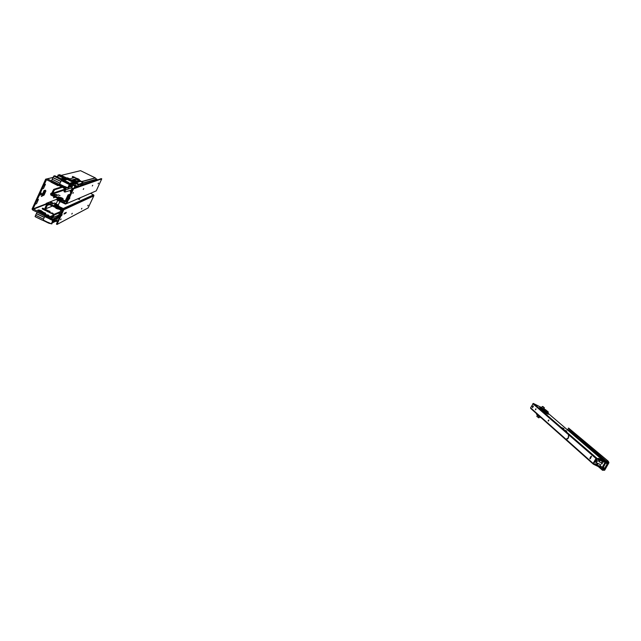 <?xml version="1.0" encoding="UTF-8"?>
<svg xmlns="http://www.w3.org/2000/svg" width="641" height="641" viewBox="0 0 641 641"><rect width="100%" height="100%" fill="white"/><g stroke="black" fill="none" stroke-linecap="round" stroke-linejoin="round"><path stroke-width="0.96" d="M44.485 193.422L43.892 194.335L44.485 193.422M42.026 193.63L41.393 194.592L42.026 193.63M40.167 195.176L41.224 192.933L39.998 195.088M46.424 215.039L48.267 215.023L49.173 215.937L48.492 216.137L45.094 214.038M50.775 213.1L52.562 213.084L53.443 213.974L52.794 214.166L49.469 212.123M43.348 212.275L41.192 210.681L38.532 210.048M70.35 194.071L68.05 194.944L65.198 200.962L51.504 194.407L64.797 189.207L65.67 189.632L65.711 188.702L63.347 186.643L47.218 178.831L45.663 179.151L32.058 209.078L32.771 210.088L48.836 217.74L49.229 216.906L52.81 217.371L54.325 214.951L53.451 214.535L51.937 216.954M64.797 189.207L65.254 188.085L66.36 187.765M64.685 188.823L62.93 187.476L63.836 186.651M61.135 186.603L60.695 186.395M62.93 187.476L63.563 186.515M58.684 215.12L52.65 217.716L51.416 217.459L51.216 218.365L51.953 218.341L52.81 217.371M48.836 217.74L49.293 216.93L52.891 215.424M47.706 215.232L47.995 215.937M52.025 213.285L52.314 213.974M49.101 212.307L50.727 213.141M43.107 209.343L48.836 212.187M44.71 214.238L46.376 215.088M38.54 211.201L44.365 214.07M45.735 191.555L44.453 191.955L44.205 190.585L45.487 190.193L45.848 191.05L44.157 194.984L41.361 196.434L44.165 190.345L41.665 196.09M55.062 197.148L53.483 197.829L54.028 196.651M62.866 187.444L46.489 179.704L44.205 184.592L45.455 184.247L43.524 188.446L42.258 188.823L37.162 199.904L38.46 199.455L36.529 203.638L35.223 204.118L33.02 208.91L49.229 216.906L52.931 215.36M61.44 175.354L80.558 170.69L95.285 177.902L97.232 180.017M65.959 187.621L67.289 188.013L64.733 186.996L64.909 186.587M75.702 183.598L74.5 183.014M68.723 186.771L71.087 186.315L70.814 185.738L71.079 186.323L71.784 185.842L71.488 186.539L71.96 186.587L71.343 186.747L71.6 186.138L71.167 186.715L71.592 186.154M66.039 182.453L54.221 176.179M64.1 186.675L58.796 184.207M68.683 182.573L56.392 176.612M71.768 181.619L58.652 175.305M71.728 181.659L59.685 175.802M66.912 179.584L65.51 178.631L66.96 179.56L64.493 180.201M63.05 179.672L64.308 180.137L63.042 179.672M68.723 182.541L55.334 176.099M67.898 182.789L54.429 176.323M66.376 183.078L69.829 184.768L66.279 183.11L66.528 182.741L69.156 184.007L69.42 183.446L66.784 182.421L69.524 183.414M72.297 185.85L70.662 185.113L70.254 184.055L70.839 183.871L70.077 183.751L74.011 182.164M74.396 182.172L70.085 179.937L71.263 179.841L70.117 179.985L74.644 182.252L73.947 182.076L73.082 182.829M73.074 180.682L71.952 179.945L76.455 178.639L78.835 179.752L78.442 179.552L79.099 179.36L77.377 178.519L79.091 179.36L79.452 180.161M72.986 176.62L78.41 179.208M73.234 176.692L74.436 177.581L72.441 176.668M74.148 177.14L74.773 177.469L69.917 178.831L66.624 177.966L59.974 174.801L69.757 179.528L60.038 174.793M60.182 174.937L69.757 179.528M72.609 181.363L60.607 175.578M53.692 176.179L53.027 177.621L60.951 181.371M66.223 182.292L66.488 182.677L65.911 182.813L61.312 180.602L65.935 182.629M76.215 179.256L76.455 178.639L76.215 179.256L83.066 182.693L78.41 184.496L74.677 182.637M65.358 180.017L62.241 178.278L61.103 178.759M66.472 179.696L65.342 178.999L66.512 179.696M69.54 186.443L68.819 186.643L69.573 185.129M64.276 186.347L59.701 184.095L65.334 187.348M72.978 180.642L74.1 181.195L73.114 180.602M69.709 184.175L69.965 183.622L69.156 184.007M79.308 180.065L78.643 179.656M66.776 182.421L66.56 183.022M61.32 180.602L65.911 182.813M73.29 182.252L69.412 183.382L73.29 182.22L70.198 183.663M67.674 182.749L54.285 176.163M74.428 182.453L73.298 182.629M78.322 184.76L82.312 183.414M79.268 181.78L74.484 180.297L75.093 181.435L75.718 180.425L75.43 180.85L78.482 182.012M75.053 180.425L74.981 179.576L74.5 180.305M76.455 178.647L76.159 179.224L80.117 181.507L76.367 182.701M75.093 181.435L75.43 180.85M78.322 184.953L81.127 184.007L78.322 184.945M81.679 185.137L82.473 183.358L81.575 185.289L79.989 184.384M76.199 179.135L72.561 180.289M74.781 177.445L78.482 179.272M66.976 182.413L56.6 177.365M66.848 182.525L60.999 179.48M69.044 186.146L68.443 188.069L64.733 186.451L64.18 186.755M69.621 184.648L68.395 187.741M69.412 183.382L73.266 182.164M60.839 179.624L66.311 182.26M57.93 175.322L65.999 178.895M72.673 176.892L74.228 177.381M74.1 177.068L74.877 177.445M54.902 175.786L53.884 176.027M58.051 175.065L65.518 178.631M78.05 184.191L77.849 184.568L74.164 182.853L77.946 184.52L74.693 182.573L78.418 184.736M83.026 182.637L78.763 179.784L83.114 182.597L82.889 183.174M61.28 180.658L60.887 181.507L52.899 177.653L52.137 179.216L60.102 183.222L52.161 179.232M71.263 179.841L78.506 184.151L74.1 181.195M78.45 184.384L82.913 182.917L78.442 184.416M69.637 185.081L69.044 186.066M72.569 183.102L72.121 183.278M75.926 185.545L77.617 186.371L78.362 184.768L77.617 186.371L78.41 184.76L81.127 183.999M52.802 177.813L52.225 179.063L52.802 177.813M71.295 183.767L73.635 184.848M71.84 184.504L71.343 183.943L71.808 184.528M71.143 183.59L71.656 184.464L71.287 183.542M71.047 185.137L70.47 183.991M75.598 186.819L76.992 187.1L75.646 186.723M81.503 185.137L77.497 186.531L75.902 185.738L77.505 186.539M68.074 188.069L64.773 186.523L68.451 188.061M71.127 186.034L69.204 186.259M73.763 181.026L73.659 180.361L73.154 180.113L73.731 181.01M67.409 187.789L65.999 187.581M71.087 186.315L71.52 186.194M57.225 185.185L50.831 181.884L57.137 185.225M72.553 184.095L71.576 183.534M71.776 185.842L70.863 185.746M68.988 186.283L71.295 185.537M64.773 187.012L58.756 184.191L65.158 187.26M58.756 184.119L64.22 186.795M76.944 187.116L81.551 185.169L82.368 183.422M71.56 186.387L72.056 186.371L71.584 186.323M68.347 187.613L68.819 186.643M69.573 186.595L71.736 185.722M58.611 185.385L57.834 185.666L57.378 184.784M58.179 217.219L57.642 217.115M52.418 221.994L52.963 220.977M53.099 219.759L57.722 216.85M52.987 220.512L49.734 218.99L52.578 219.775L52.834 219.214L49.894 218.661L50.158 218.293L52.802 219.134L57.089 217.067L52.802 219.134M44.053 213.741L44.205 213.301M48.468 211.818L48.62 211.394M49.397 218.373L37.114 212.155L36.441 213.621L44.349 217.291M47.474 222.499L35.079 216.65M49.597 218.18L49.854 218.589L49.277 218.733L44.686 216.562L49.317 218.517M47.658 222.227L43.107 219.975L48.051 222.836L48.291 222.459M53.187 219.799L53.451 219.222L52.578 219.775M44.694 216.562L49.277 218.733M57.097 217.107L53.716 219.19M50.367 218.269L49.87 218.028M51.857 223.132L51.568 223.877L48.115 222.323L47.61 222.619M52.682 220.4L51.969 223.429M49.734 218.99L50.182 218.381M53.339 220.544L53.043 219.623M57.089 217.139L52.826 219.158M58.267 216.89L57.81 217.099L58.291 217.163M53.788 219.551L56.825 218.06L57.898 216.874L53.884 219.15M44.654 216.626L43.492 219.142L35.535 215.248L43.484 219.158L35.543 215.264M52.426 221.994L52.987 220.953M58.539 216.987L56.632 216.033L58.523 216.962M55.078 220.408L53.588 219.302L56.144 218.301M38.756 211.193L37.739 210.673L38.676 211.362M37.619 210.681L38.035 210.064L44.293 213.149M48.468 211.714L49.012 212.291L49.453 211.626L48.62 211.282L49.998 211.362L49.197 211.065M37.931 210.056L44.197 213.189M44.878 213.621L44.149 213.253L44.654 214.094L45.046 213.685L44.622 214.222M38.035 210.032L45.086 213.141M45.647 213.429L45.054 213.685M44.533 213.116L45.535 213.181L44.806 212.956M50.006 211.522L49.165 212.299L50.022 211.49L49.269 211.714M48.708 211.25L48.516 211.85L49.229 212.227L49.437 211.77M42.498 208.229L48.932 211.21M42.715 208.141L49.469 211.242M42.194 208.838L42.562 208.221L48.612 211.29M42.266 208.79L42.41 208.365L42.194 208.726M54.581 220.712L52.538 222.139L54.862 221.249L54.581 220.712L54.854 221.281L55.607 220.68L55.318 221.361L56.304 220.993L55.43 221.113M55.671 218.429L57.113 219.03M55.807 219.038L55.302 218.613M55.214 218.653L55.767 219.07M54.95 219.815L54.325 219.286M55.751 221.289L55.166 221.586L55.422 220.985L55.118 221.61L55.414 221.001L54.862 221.273L54.629 220.72M49.373 223.405L48.123 222.812M48.131 222.804L51.841 223.853M49.645 219.022L52.642 220.464L51.456 223.893M50.783 223.629L49.413 223.372M55.038 221.538L55.238 221.081M52.29 222.283L54.846 221.281M55.567 220.568L54.982 220.993L55.607 220.68M55.166 220.368L52.69 221.602L55.174 220.368M48.051 222.836L47.618 222.627M51.112 223.781L48.115 222.323M42.17 220.007L35.055 216.634M55.719 221.305L56.2 221.361M56.496 221.425L57.562 221.361L56.304 220.993M52.306 222.251L54.886 220.969M56.552 218.557L56.184 218.389M54.453 194.199L55.919 194.88L54.453 194.199M53.668 194.463L55.142 195.152L53.668 194.463M55.847 194.407L57.658 195.249L55.847 194.407M54.91 194.736L56.728 195.585L54.91 194.736M62.033 197.997L60.863 197.612L62.033 197.997M62.105 197.965L62.754 198.646L60.446 197.428L62.105 197.965M62.473 187.252L54.709 189.736L54.004 190.802L53.123 190.377L53.828 189.311L61.632 186.843M60.022 195.601L58.179 194.832L60.022 195.601M60.462 197.58L58.267 196.755L60.318 197.901M68.05 194.944L68.932 195.369L66.119 201.41L64.941 201.875L50.823 195.04L50.599 193.742L52.009 192.789L53.123 190.377M51.945 192.845L52.634 193.55L54.004 190.802M50.623 202.748L51.424 203.005L50.623 202.748M50.094 202.42L51.44 203.117M51.424 202.444L52.217 202.692L51.424 202.444M50.887 202.107L52.233 202.812M51.352 203.437L49.902 202.524M52.193 202.652L53.852 203.485L52.298 202.893M51.424 203.085L52.899 203.862L51.408 203.309M58.323 209.15L55.927 208.309L55.775 207.692M54.637 205.032L58.547 206.931M45.88 208.613L46.128 207.852L45.247 207.436L45.014 208.037L45.936 208.726L44.998 208.189M52.145 203.125L51.4 202.957M55.815 203.774L54.517 202.949L56.136 203.638M47.386 203.67L46.128 203.95L46.136 203.437L47.674 202.788L61.264 209.295L61.824 210.673L59.052 216.642L58.171 216.225L60.863 210.128L47.266 203.614L47.298 205.28L46.128 207.852M46.128 203.95L46.36 205.016L45.247 207.436M58.756 199.231L60.198 199.896M98.45 183.094L98.049 183.767L98.45 183.094M92.705 185.257L92.28 185.962L92.705 185.257M83.723 188.654L83.266 189.407L83.723 188.654M73.419 192.54L72.914 193.358L73.419 192.54M69.901 198.013L69.148 199.199L69.901 198.013M73.082 188.462L73.667 188.75L73.13 189.64L72.545 189.359L73.082 188.462L101.294 178.599M73.13 189.64L66.624 203.63L96.214 190.858L101.767 178.831L73.667 188.75M61.28 200.97L59.124 199.8L61.28 200.97M58.291 198.702L56.985 199.207L57.714 199.688L57.45 200.248L56.72 199.784L56.985 199.231L47.674 202.788M72.545 189.359L65.927 203.477L57.714 199.688M66.624 203.63L65.462 204.086L57.45 200.248M57.746 200.385L56.007 203.966L58.331 204.968M77.721 198.838L79.388 199.447M88.113 205.176L87.705 205.857L88.113 205.176M81.92 208.341L81.487 209.062L81.92 208.341M72.233 213.293L71.752 214.062L72.233 213.293M61.127 218.974L60.615 219.807L61.127 218.974M62.177 214.631L61.408 215.841L62.177 214.631M65.166 212.884L64.805 213.661L65.198 212.948M65.47 212.74L65.094 213.533L65.47 212.74M65.382 213.397L65.751 212.604L65.366 213.389M65.662 213.253L66.031 212.467L65.662 213.253M66.255 212.363L65.879 213.149L66.255 212.363M56.48 224.158L57.049 224.414L56.472 224.15L56.72 223.405L57.305 223.685L57.089 224.43L88.154 207.908L93.931 195.649L93.538 194.864L90.429 193.35M64.06 213.774L64.268 213.325L64.06 213.774M66.143 212.411L65.767 213.197L66.143 212.411M65.494 213.341L65.863 212.556L65.478 213.333M65.558 212.828L65.278 213.437L65.558 212.828M64.509 213.205L64.148 213.99L64.541 213.269M63.996 214.07L64.372 213.269L63.996 214.07M56.256 203.59L54.653 204.247L55.374 204.727L55.118 205.288L54.397 204.848L54.653 204.271M58.948 205.993L56.801 204.824L58.948 205.993M61.688 209.671L63.018 209.078L63.187 209.503L56.72 223.405M55.374 204.727L63.379 208.573L63.771 209.775L93.866 195.858M59.068 218.341L58.363 218.004L58.86 216.554M58.643 217.179L57.594 217.507L58.363 218.004M57.778 217.796L57.089 219.27M57.642 221.433L56.392 220.264M71.239 192.156L70.43 191.322L72.361 188.142M72.209 188.19L72.882 188.606L72.161 188.262M71.496 191.619L70.39 192.02L70.43 191.322M70.214 194.127L70.742 192.997L70.39 192.02M75.293 185.409L74.861 185.209L75.277 185.433M72.986 185.049L75.053 186.042L75.91 185.465L72.922 185.001L71.696 187.813L72.705 184.977M72.954 185.105L75.566 185.658L75.037 186.106L72.954 185.105M74.981 185.009L75.542 185.594L74.949 184.993L72.802 184.929M75.317 185.874L74.452 187.981L75.91 185.465M606.723 461.416L568.222 428.172L606.723 461.416L607.884 461.696L608.109 461.119L568.663 428.14L608.029 461.055M600.705 467.69L603.213 469.901L602.54 469.581L602.083 469.877L602.436 470.238L604.687 470.149L608.894 462.898L608.341 461.4M603.013 468.371L604.479 469.661L604.239 470.326M607.043 461.384L608.413 462.738L604.479 469.661M605.088 467.569L607.003 464.212M596.667 458.748L596.17 460.462L596.595 461.408L597.7 461.087L598.678 459.573M604.03 461.688L604.615 461.76L603.766 462.161L604.03 461.688L597.364 458.475L596.659 460.198L596.851 461.472M602.348 462.634L601.627 463.082L601.619 464.028L602.348 462.634M602.46 462.858L601.923 463.988M605.841 462.714L603.157 467.577L602.38 467.105L605 462.514L606.049 462.121L607.46 462.898L575.097 435.551M606.049 462.898L607.059 463.451L607.46 462.898M571.427 432.146L568.559 430.015M603.614 468.411L604.375 468.379L603.558 467.842L602.5 468.234L602.38 467.105M603.429 468.363L604.046 468.9L602.901 468.387M571.107 432.218L567.798 429.358L567.053 429.574M603.157 467.577L604.808 468.074L607.187 463.868L605.777 462.978M574.408 435.872L574.833 435.295L576.083 435.351L574.913 435.335L574.464 435.92M573.759 433.356L575.674 435.007L575.041 435.063L575.73 435.479L575.289 435.271M571.548 432.178L574.961 435.063L574.352 435.279L570.939 432.387M576.147 436.08L577.245 436.545L577.132 437.01M542.815 410.785L542.39 411.025L543.448 411.338M563.976 428.693L561.492 427.515L563.936 428.773M566.836 431.153L564.328 429.967L566.788 431.241M535.443 409.615L535.82 408.87M548.215 420.833L548.808 419.991M567.958 438.164L568.591 437.314L568.062 438.468M533.288 405.961L532.431 407.58L532.519 406.538L533.288 405.961M548.311 420.336L548.88 420.2L548.279 421.073L548.311 420.336M568.054 437.667L568.679 437.539L568.102 438.468L568.054 437.667M536.052 408.846L535.572 409.823M548.84 420.031L548.335 421.073M532.703 407.54L533.376 406.17M590.249 458.716L591.443 456.464M568.695 436.369L568.255 436.192L568.944 435.936L568.92 435.015L568.271 436.16M567.245 438.556L566.356 439.59L567.389 438.708M566.997 438.436L567.389 438.724L566.724 439.918L593.197 463.427L593.35 464.188L600.625 467.682L601.482 467.265L600.008 465.975M597.364 458.475L595.986 458.507L569.288 435.343L568.607 436.537L568.263 436.257M590.489 458.419L589.96 458.812L589.856 458.179L591.282 456.152L590.489 458.419M597.644 458.579L597.38 459.052L596.442 458.724L593.646 463.707L600.897 467.209M530.772 408.501L530.588 407.828L533.336 403.421L541.132 407.364M597.019 464.565L595.337 463.788L596.643 464.893L599.888 466.183M600.176 459.549L598.502 458.291L602.099 460.014L603.55 461.191L600.072 459.533M597.684 458.539L597.412 459.02L603.766 462.161M539.898 408.133L540.379 408.581M543.328 411.386L542.799 410.953M599.872 466.416L600.513 464.605L598.093 463.491L597.043 465.062M595.064 461.159L597.652 463.451L596.803 464.981M597.869 463.643L600.369 464.493M602.516 461.56L601.595 462.906L599.199 461.784L599.8 460.246M598.958 461.576L599.551 460.11M539.081 416.682L539.089 415.913M538.921 416.53L536.421 413.83L539.393 416.185M544.994 409.407L548.175 411.955L548.151 412.964L546.436 412.243L548.175 413.798L543.095 410.44L542.502 410.48L544.89 412.588L539.53 407.796L540.075 407.235L542.615 409.559L542.222 410.264M545.499 411.923L545.13 411.738L545.547 411.81M545.17 411.554L544.762 411.426L545.179 411.77M548.311 414.278L547.847 414.134L548.319 414.286L548.183 413.782L548.295 414.302M545.515 409.663L548.183 411.947L543.231 409.527L543.127 410.456L548.039 412.852L548.215 413.461L548.183 411.947L548.199 412.98M543.079 409.399L542.615 409.559L543.231 409.527L540.419 407.043M546.621 412.772L546.02 412.492L546.621 412.836M546.677 412.74L546.14 412.275L546.669 412.74M544.433 409.046L544.978 409.447L544.353 409.054M539.714 407.516L540.075 407.235M71.56 181.579L58.507 175.153M68.507 182.501L55.19 175.946M66.8 182.477L66.279 183.11M69.316 184.52L67.73 187.941M72.345 177.036L73.707 177.789L72.489 176.684M56.087 176.355L61.977 179.216M70.903 179.704L70.67 180.273L70.919 179.712L70.085 179.937M70.967 183.582L70.35 183.647M70.975 183.574L73.931 182.06M69.797 179.576L66.608 177.958M66.047 178.126L66.536 177.982M68.956 186.635L69.597 186.547L68.867 187.044M68.731 186.747L69.589 186.563M51.08 181.74L50.919 182.14L57.137 185.233M58.043 185.57L58.219 185.193L57.922 185.666L57.241 185.377L57.466 184.832M59.188 184.392L65.775 187.541M50.23 218.397L49.333 217.892M36.481 213.605L35.567 215.248M36.441 213.621L44.261 217.467M57.786 216.826L56.905 217.788M44.974 212.924L45.543 213.181M38.156 209.96L44.854 212.972M54.229 219.334L57.057 220.913M56.897 220.776L54.814 219.975M55.382 221.217L55.799 220.929M48.155 222.403L48.059 222.836M46.384 222.05L49.165 223.332M60.494 197.508L60.43 198.221L62.954 199.183M62.97 199.327L60.142 198.029M56.264 206.402L59.116 207.716L56.264 206.402M74.981 186.018L73.987 188.15M75.918 185.489L75.173 187.733M577.076 436.97L576.724 436.345M574.144 435.648L574.673 435.543M575.802 435.095L575.217 435.351M576.796 436.377L577.277 436.753M537.398 415.248L536.813 416.273L537.735 417.051L539.017 417.796L539.081 416.346M539.514 416.954L538.841 417.876L536.95 416.466M539.754 416.506L539.161 416.77M538.336 415.993L537.446 415.152M538.736 417.836L539.209 416.802M542.927 406.578L544.361 407.788L542.967 406.763M544.177 407.908L543.864 409.11L544.313 407.924M541.581 407.668L543.552 408.966L541.605 407.628L542.23 406.578M543.656 409.19L544.153 407.892L542.967 406.923M543.384 409.158L543.88 409.327M542.767 409.687L542.502 410.48M544.834 411.378L545.523 411.851M547.566 413.517L546.308 412.756M546.316 412.74L547.198 413.116M547.887 412.868L547.366 413.068M548.143 413.757L546.597 412.411M547.911 413.701L547.855 414.11L545.868 413.165M545.924 412.732L547.847 414.134M545.371 412.403L544.89 412.588M542.558 406.458L542.903 406.883M544.289 407.74L542.623 406.666M69.853 178.815L67.329 177.773M73.082 182.821L69.933 184.063M74.492 183.038L75.694 183.614L74.492 183.038M35.511 216.858L39.526 218.797M63.155 198.742L62.97 199.335M62.538 199.039L62.93 199.303M58.635 207.684L56.56 206.714M577.261 437.13L577.485 436.521M538.688 417.812L536.837 416.33M71.079 190.177L64.933 192.076L64.052 191.651L64.637 189.552L65.51 189.976L64.933 192.076M65.51 189.976L71.744 187.837M59.837 212.644L54.325 214.951M60.27 211.706L53.451 214.535M49.093 217.836L51.216 218.365M39.606 210.04L39.413 210.448M81.631 201.522L80.221 200.841M53.483 197.829L55.006 197.276M43.292 195.273L42.594 195.785M35.223 204.118L36.529 203.638M37.162 199.904L35.007 204.014M42.258 188.823L43.524 188.446M44.205 184.592L42.042 188.71M44.453 191.955L42.867 195.417M74.42 183.014L72.016 183.775M51.633 180.674L58.756 184.183L51.641 180.69M51.649 180.618L52.25 179.312M73.13 182.989L73.947 182.124M74.797 179.945L74.38 179.752M52.874 177.677L60.887 181.507L60.11 183.198L52.153 179.264M59.717 184.047L60.11 183.198M75.406 180.898L77.697 182.284M75.534 180.482L75.149 180.297M53.756 176.091L60.903 179.544L53.732 176.115M74.685 182.501L78.234 184.279M69.557 184.92L71.007 185.634M71.736 185.986L72.145 186.186M70.598 183.951L71.415 184.352M77.088 182.477L75.269 181.379L77.088 182.477M71.744 183.647L72.601 184.063L75.149 183.35M73.835 182.701L73.17 182.909M69.5 185.153L70.702 185.73M68.547 187.581L71.431 186.202M42.979 213.533L44.013 213.926M47.402 211.61L48.428 212.003M35.071 216.586L35.656 215.32M43.107 219.975L43.492 219.134M50.174 218.389L49.942 218.893M56.672 216.017L58.7 217.003M55.559 220.632L56.312 221.001M58.002 215.448L58.443 215.648M56.24 218.341L56.6 218.517M58.387 215.769L57.818 215.528M53.147 219.903L54.645 220.616M68.932 195.369L69.925 194.984M54.709 189.736L53.828 189.311M84.324 182.949L83.17 183.278M59.052 216.642L60.102 216.129M45.936 208.726L52.402 206.073M64.284 213.918L64.709 213.108L64.276 213.918M57.305 223.685L63.771 209.775M64.685 213.725L65.134 212.9L64.669 213.717M64.477 213.83L64.885 213.028L64.477 213.83M59.597 202.244L60.687 201.803M63.018 209.078L55.118 205.288M59.084 218.293L59.789 216.281M66.472 207.075L66.223 207.62M71.536 191.531L72.882 188.606M70.47 192.308L71.191 192.044M71.696 187.813L73.058 188.478M569.432 430.448L569.729 429.927M606.731 460.895L607.211 461.376M568.222 428.172L568.663 428.14M608.846 462.233L608.389 462.53L607.564 461.424M598.814 466.808L602.083 469.877L598.373 466.6M600.545 467.642L602.3 469.188L601.843 469.484M602.3 469.188L602.54 469.581M603.213 469.901L604.247 469.805L602.5 468.234M602.636 467.329L602.909 467.866M605.705 462.946L605.256 462.73M604.046 468.9L604.375 468.379M606.218 463.114L605.745 462.882M575.666 435.031L576.083 435.335M595.986 458.507L593.197 463.427M597.484 463.747L594.888 461.472M601.482 467.265L600.625 467.682M547.662 413.325L548.007 413.621M548.279 413.445L604.615 461.76M542.871 410.833L542.631 411.177M546.412 412.732L546.02 412.492M546.044 412.459L545.659 412.123M91.855 181.9L81.808 184.864M96.815 179.071L82.961 183.03M95.397 177.982L81.792 181.715M75.406 183.47L72.577 184.247M95.213 177.869L81.599 181.587M58.043 176.187L56.512 176.555M53.139 177.381L47.218 178.831M52.634 217.756L58.668 215.16M51.232 212.9L52.482 213.044L52.169 213.717M52.482 213.044L51.208 212.9M46.897 214.839L48.187 214.983L47.859 215.688M48.179 214.983L46.881 214.839M42.29 208.918L43.083 209.439M50.014 212.363L49.83 212.772M50.078 212.379L49.886 212.796L50.07 212.379M50.134 212.355L49.918 212.812L50.142 212.355M50.302 212.411L50.078 212.892M45.655 214.286L45.455 214.711M45.719 214.302L45.519 214.743L45.711 214.302M45.952 214.334L45.719 214.839M33.212 209.27L46.2 204.263M46.873 179.696L46.4 179.817M33.044 208.854L46.112 203.846M61.873 179.24L61.111 179.448M62.025 179.2L56.128 176.371M65.943 178.15L65.158 178.358M59.669 174.673L58.091 175.049M73.475 182.437L74.316 182.501M72.465 176.756L73.739 177.781M74.292 179.776L74.765 180.009M78.619 179.64L79.035 179.512M58.363 175.562L57.65 177.1M62.361 178.062L66.103 179.809M72.377 183.198L70.943 183.647M59.605 175.041L72.433 181.283M72.497 181.267L59.677 175.025L72.497 181.267M58.684 175.265L71.584 181.539M55.366 176.059L68.531 182.461M54.461 176.275L67.706 182.709M60.206 174.897L61.232 175.394M78.763 179.792L76.511 178.679M75.71 183.574L75.029 185.033M77.521 186.331L78.298 184.664M74.412 180.778L74.196 181.259M83.106 182.597L78.835 179.752L83.042 182.621M57.626 177.092L58.339 175.554M74.749 180.041L74.244 179.792M74.636 180.265L73.923 179.889M74.027 181.235L71.247 179.865L70.983 180.433M76.984 187.1L81.575 185.289L82.465 183.374M70.919 185.273L72.257 185.938M77.465 186.587L76.944 186.972M74.22 181.275L74.428 180.786M73.627 180.345L73.186 180.105M73.891 179.897L74.604 180.273L73.891 179.897M71.656 183.767L72.401 184.312M59.701 184.095L64.092 186.611M52.266 181.01L53.331 181.523M58.603 184.111L52.266 181.042L58.523 184.079M76.431 187.292L75.478 187.092M71.6 186.138L71.087 186.307M75.462 187.124L76.351 187.324L75.454 187.132M58.051 185.113L57.866 185.505M57.45 217.203L57.842 217.387M57.722 215.568L58.323 215.905M38.524 211.29L37.715 210.769M36.289 213.685L44.277 217.435M50.102 218.084L51.088 218.557M51.168 218.517L50.439 218.172L51.168 218.517M57.754 217.427L57.361 217.251L57.754 217.427M48.964 217.788L49.694 218.148M44.606 214.214L44.053 213.886L44.606 214.214M58.307 215.937L57.682 215.584M56.905 217.804L56.344 218.076M55.054 221.522L51.873 223.132M55.855 218.341L56.4 218.781M43.091 220.023L47.474 222.483M42.17 220.071L35.071 216.642M57.498 221.305L56.777 221.185M66.175 201.298L67.193 200.881M52.899 193.197L64.797 189.191M54.509 189.944L53.628 189.52M64.589 189.712L51.528 194.143L51.048 193.302M51.536 194.423L64.509 190M61.792 210.745L62.826 210.264M47.226 205.465L49.373 204.623M48.628 204.271L46.36 204.952M61.224 209.278L62.361 208.766M65.622 203.485L66.063 203.301M63.283 208.517L93.482 194.832M57.834 217.668L56.584 220.352L57.858 220.961M57.834 221.009L56.568 220.4M606.771 461.408L608.389 462.794M600.184 465.662L602.452 467.65M567.069 429.542L570.762 432.707M574.681 436.064L605.433 462.409M575.209 435.608L607.179 463.443M568.655 430.015L571.187 432.17M606.218 462.193L575.009 435.551L606.13 462.145M605.889 462.626L606.346 462.329M575.257 435.079L572.301 432.563M576.668 436.337L577.212 436.529M572.477 432.443L575.554 435.063M532.855 403.71L568.92 435.015M566.356 439.59L530.588 407.828M589.96 457.954L590.409 458.171M590.754 456.544L591.202 456.761M533.552 403.469L596.819 458.219M602.059 459.998L601.859 460.358M599.704 459.557L599.431 460.03M600.24 459.861L599.968 460.342M597.108 464.989L599.824 466.295M541.124 417.732L539.281 416.834M547.831 413.277L547.294 413.012M544.425 409.046L544.954 409.351M52.514 213.052L52.185 213.749M48.219 214.991L47.883 215.721M44.349 190.77L45.639 190.377M33.06 209.134L46.16 204.094M97.031 179.296L82.449 183.486M71.191 186.723L70.566 186.908M66.936 187.949L65.518 188.358M74.901 177.437L74.092 177.06M73.058 176.587L72.673 176.411M57.946 175.362L65.342 178.999M66.48 179.704L65.823 179.264M77.849 184.568L73.37 182.477M57.241 185.377L57.802 185.65M59.076 184.344L65.502 187.452M44.83 212.964L38.34 209.952M49.91 211.282L49.365 211.033M49.012 212.291L48.468 211.963M35.696 216.979L39.646 218.853M46.192 221.962L48.908 223.252M64.533 189.92L51.472 194.367M59.958 201.45L58.283 205.072M80.165 197.789L79.356 199.519M93.794 195.104L63.675 208.854M598.229 466.528L602.211 470.045M606.202 463.09L605.809 462.762M567.774 429.35L571.123 432.202M574.937 435.616L574.665 436.096M593.254 464.1L530.708 408.461M597.628 458.579L597.364 459.052M600.152 459.533L602.965 460.887M541.148 417.748L539.241 416.826M538.953 416.578L536.501 414.246M546.38 412.716L547.19 413.116"/></g></svg>
